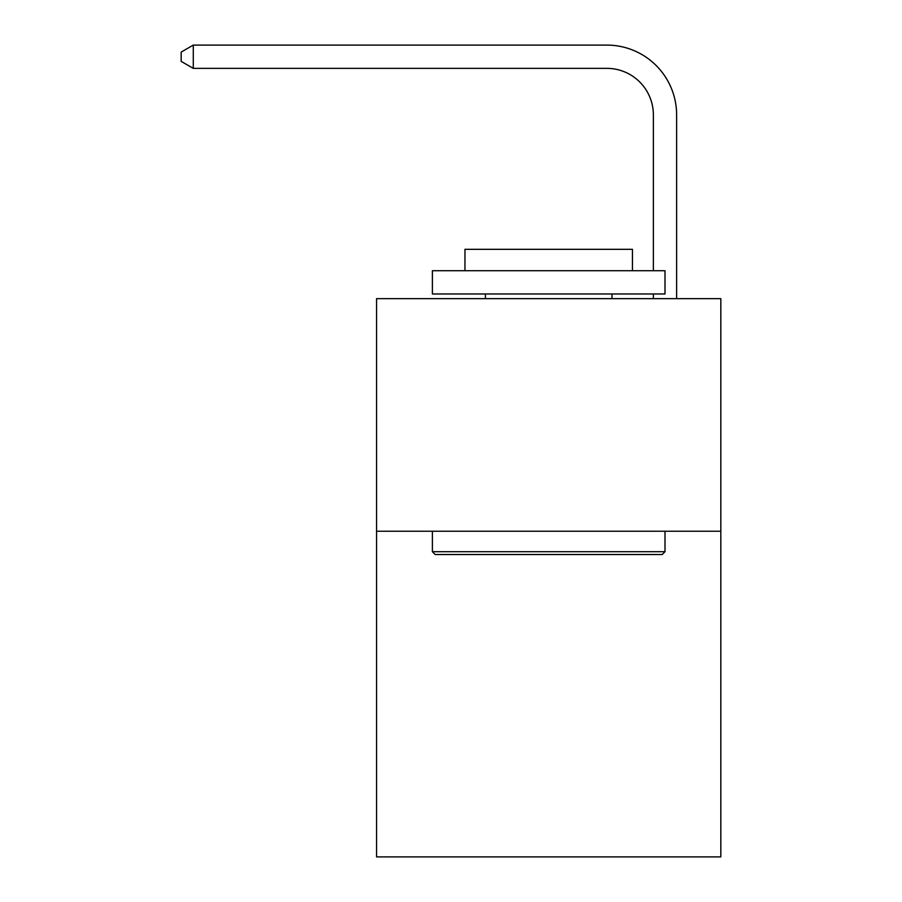 <?xml version="1.0" encoding="UTF-8"?>
<svg xmlns="http://www.w3.org/2000/svg" width="902" height="902" viewBox="0 0 902 902"><rect width="100%" height="100%" fill="white"/><g stroke="black" fill="none" stroke-linecap="round" stroke-linejoin="round"><path stroke-width="1.35" d="M720.822 531.244L720.822 856.9L376.562 856.9L376.562 298.641L720.822 298.641L720.822 531.244L376.562 531.244M653.364 270.724L653.364 114.881A46.521 46.521 0 0 0 606.843 68.36L193.276 68.36L181.178 61.381L181.178 52.079L193.276 45.1L606.843 45.1A69.781 69.781 0 0 1 676.624 114.881L676.624 298.641M653.364 114.881A46.521 46.521 0 0 0 606.843 68.36A46.521 46.521 0 0 1 653.364 114.881A46.521 46.521 0 0 0 606.843 68.36A46.521 46.521 0 0 1 653.364 114.881A46.521 46.521 0 0 0 606.843 68.36A46.521 46.521 0 0 1 653.364 114.881A46.521 46.521 0 0 0 606.843 68.36M193.276 68.36L193.276 45.1L606.843 45.1M435.181 554.516L432.396 551.72L664.999 551.72L662.203 554.516L435.181 554.516M664.999 270.724L664.999 293.984L432.396 293.984L432.396 270.724L664.999 270.724M464.958 270.724L464.958 249.324L632.437 249.324L632.437 270.724M664.999 531.244L664.999 551.72M432.396 531.244L432.396 551.72M611.962 293.984L611.962 298.641M485.423 293.984L485.423 298.641M653.364 298.641L653.364 293.984"/></g></svg>
